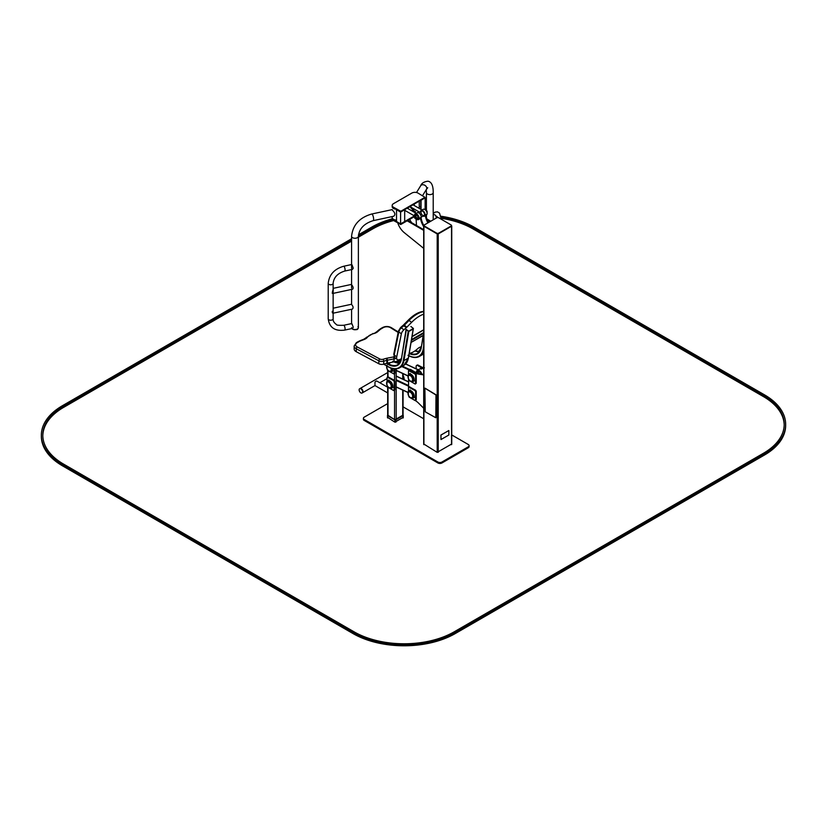 <?xml version="1.0" encoding="UTF-8"?>
<svg xmlns="http://www.w3.org/2000/svg" width="827" height="827" viewBox="0 0 827 827"><rect width="100%" height="100%" fill="white"/><g stroke="black" fill="none" stroke-linecap="round" stroke-linejoin="round"><path stroke-width="1.24" d="M424.003 225.606L423.91 226.247L437.204 233.927L451.521 226.247L451.439 225.606M423.91 444.089L437.204 452.359L451.521 444.089M416.146 368.801L416.146 366.433A2.171 1.251 60 0 1 416.591 365.441A2.171 1.251 60 0 1 417.676 365.544L422.669 368.428A14.462 8.353 -120 0 0 423.703 368.966M416.591 365.441L417.211 365.089A2.171 1.251 60 0 1 418.286 365.193L423.279 368.077A14.462 8.353 -120 0 0 423.703 368.315M408.579 387.181L408.579 379.934M408.579 370.641A2.171 1.251 60 0 1 409.024 369.814A2.171 1.251 60 0 1 410.109 369.917L415.102 372.801A14.462 8.353 -120 0 0 418.596 374.104L423.703 374.91M409.024 369.814L409.644 369.452A2.171 1.251 60 0 1 410.73 369.566L415.712 372.439A14.462 8.353 -120 0 0 419.206 373.752L423.703 374.455M423.703 408.249L418.596 403.162A14.462 8.353 -120 0 0 415.35 400.578M423.703 248.369L404.32 232.697A13.015 7.515 60 0 1 397.766 222.959M407.142 220.819L423.703 230.371M407.763 220.458L423.703 229.668M411.691 222.732A13.015 7.515 60 0 1 409.675 219.351M411.846 210.306L412.466 209.955L415.526 211.722L414.916 212.084L411.846 210.306M427.27 219.92L430.154 221.584M426.918 219.01L430.764 221.233M392.194 217.749A4.342 2.502 0 0 0 392.174 217.987L392.174 218.69A4.342 2.502 0 0 0 393.445 220.458L400.806 224.479L414.534 216.55M400.806 224.479L400.806 223.766L414.41 215.919M420.767 207.195L419.258 206.316M419.63 212.208L410.006 206.647L407.287 208.218L416.198 213.356M392.174 217.987A4.342 2.502 0 0 0 393.445 219.755L400.392 223.766L400.392 224.479M400.599 223.89L396.515 221.522L396.515 209.717L400.599 212.084L404.692 209.717L404.692 221.522L400.599 223.89L400.599 212.084M421.057 209.438L421.057 200.268L425.026 197.839M425.14 209.696L425.14 197.911M417.986 193.073A4.342 2.502 0 0 0 411.846 193.073L393.445 203.7A4.342 2.502 0 0 0 392.174 205.468A4.342 2.502 0 0 0 393.445 207.236L400.806 211.257L424.933 197.322L417.986 193.073M392.174 205.468L392.174 206.171A4.342 2.502 0 0 0 393.445 207.949L400.806 211.96L424.933 197.798M387.667 403.617L364.252 417.139A2.894 1.675 0 0 0 363.404 418.317L363.404 419.268A2.894 1.675 0 0 0 364.252 420.447L437.876 462.955A2.894 1.675 0 0 0 441.959 462.955L468.237 447.779A2.894 1.675 0 0 0 469.085 446.601L469.085 445.66A2.894 1.675 0 0 0 468.237 444.471L451.738 434.94M423.703 418.762L403.069 406.853M363.404 418.317A2.894 1.675 0 0 0 364.252 419.506L437.876 462.004A2.894 1.675 0 0 0 441.959 462.004L468.237 446.838A2.894 1.675 0 0 0 469.085 445.66M418.152 365.12L422.38 367.446M408.476 378.952L409.086 380.544L415.02 383.966L416.25 383.263L416.25 374.755L415.63 373.701L409.272 370.227L408.476 370.982L408.476 374.6M415.454 384.007L415.63 375.117L415.02 374.052L408.652 370.579M412.745 381.33A3.835 2.212 60 0 0 412.745 376.895A3.835 2.212 60 0 0 408.91 374.683L408.91 374.683A3.835 2.212 60 0 0 408.662 374.879A3.835 2.212 60 0 0 408.218 375.654A3.835 2.212 60 0 1 408.662 374.879A3.835 2.212 60 0 1 408.91 374.683A3.835 2.212 60 0 1 412.745 376.895A3.835 2.212 60 0 1 412.745 381.33A3.835 2.212 60 0 1 411.567 381.443A3.835 2.212 60 0 0 412.745 381.33L412.745 381.319M408.476 395.482L409.086 397.074L415.02 400.495L416.25 399.792L416.25 391.285L415.63 390.23L409.272 386.757L408.476 387.512L408.476 391.13M415.454 400.537L415.63 391.647L415.02 390.582L408.652 387.108M408.662 391.409A3.835 2.212 60 0 1 408.91 391.212A3.835 2.212 60 0 1 412.745 393.425A3.835 2.212 60 0 1 412.745 397.859A3.835 2.212 60 0 1 411.567 397.973A3.835 2.212 60 0 0 412.745 397.859L412.745 397.849A3.835 2.212 60 0 0 412.745 393.425A3.835 2.212 60 0 0 408.91 391.212L408.91 391.212A3.835 2.212 60 0 0 408.662 391.409A3.835 2.212 60 0 0 408.218 392.184A3.835 2.212 60 0 1 408.662 391.409M419.217 371.654A2.605 1.499 -120 0 0 417.966 371.561M423.703 367.705A3.98 2.295 -120 0 0 423.176 367.519L423.383 367.405A3.98 2.295 -120 0 0 422.266 367.488M421.894 374.176A3.98 2.295 -120 0 0 417.284 370.372A3.98 2.295 -120 0 0 416.457 372.191M421.791 368.821L420.984 369.059L421.791 368.821M420.953 374.021A2.75 1.582 -120 0 0 419.165 371.633A2.75 1.582 -120 0 0 417.221 372.791M423.383 367.405L424.447 367.901M421.677 374.135A3.835 2.212 -120 0 0 418.648 370.496A3.835 2.212 -120 0 0 416.457 372.305M399.865 362.681A3.98 2.295 -120 0 0 398.883 361.389M399.741 362.867A3.835 2.212 -120 0 0 398.707 361.492M420.106 372.45A3.401 1.964 60 0 1 420.767 374M417.211 373.184L419.506 371.861M419.206 371.654L416.86 373.029M387.667 387.088L387.667 415.371A1.158 0.672 -0 0 0 388.008 415.847L394.551 419.62A1.158 0.672 -0 0 0 396.185 419.62L402.728 415.847A1.158 0.672 -0 0 0 403.069 415.371L403.069 390.23M399.379 360.396L395.74 362.495L399.379 360.396M400.992 360.169L396.557 362.733M387.667 387.232L376.833 381.051A2.46 1.416 120 0 0 374.972 382.126L374.972 385.506M359.869 388.659A2.46 1.416 60 0 1 360.055 388.514A2.46 1.416 60 0 1 362.515 389.93A2.46 1.416 60 0 1 362.515 392.773A2.46 1.416 -120 0 0 362.515 389.93A2.46 1.416 -120 0 0 360.055 388.514L387.656 372.574A2.46 1.416 -120 0 0 387.656 372.574A2.46 1.416 -120 0 0 387.656 372.574A2.46 1.416 -120 0 0 387.232 373.153M387.698 417.439L394.861 422.163L403.038 417.439M387.667 415.092L394.861 419.796L403.069 415.092M387.667 392.908L374.972 385.578L362.515 392.773A2.46 1.416 60 0 1 362.288 392.856M359.135 389.868A2.46 1.416 60 0 1 359.642 388.742A2.46 1.416 60 0 1 362.102 390.168A2.46 1.416 60 0 1 362.102 393.001A2.46 1.416 60 0 1 360.21 392.349A2.46 1.416 60 0 1 359.135 389.868M403.069 375.2L403.648 379.51M404.01 379.448A3.835 2.212 -120 0 0 403.648 377.525M394.986 362.216L396.66 361.254M411.505 339.794L411.071 342.399M411.102 342.202L411.474 339.99M408.404 357.729L413.221 328.939L408.817 331.482L403.938 360.634L403.328 360.572A21.978 12.694 60 0 1 388.018 366.568L383.8 364.128L388.111 366.764C392.484 369.235 396.288 369.597 399.534 367.85A22.412 12.943 60 0 1 388.328 366.743L383.635 364.18M406.274 330.035L401.415 359.083L406.088 329.311L408.621 331.596L413.366 328.639M406.171 329.477L408.693 331.172L413.397 328.453L410.885 326.489M421.284 346.699L420.199 347.113A7.226 3.391 128 0 0 417.47 348.87L417.035 349.252A14.462 6.771 -52 0 1 410.275 353.16L409.882 353.243A7.226 3.391 128 0 0 409.22 353.449M401.488 358.618L400.485 359.197A6.502 3.05 -52 0 1 397.28 359.559A6.502 3.05 -52 0 1 396.712 356.892L401.353 333.86A4.342 2.036 -52 0 1 403.927 329.756L406.408 327.585A4.342 2.036 128 0 0 406.843 327.182L411.629 322.344A23.859 11.175 -52 0 1 423.703 314.198M356.251 351.702L356.251 348.746A6.502 3.753 0 0 1 354.152 345.986L354.152 348.942A6.502 3.753 0 0 0 356.251 351.702L378.849 363.756A4.342 2.502 0 0 0 383.718 364.159L386.86 363.249A4.342 2.502 180 0 1 387.429 363.115L393.931 361.875M387.429 363.115L387.429 360.169L394.045 358.908L394.045 361.854A23.859 13.78 0 0 0 401.116 359.693M426.174 210.234A1.303 0.755 60 0 1 426.225 210.254A1.303 0.755 60 0 1 427.145 211.857A1.303 0.755 60 0 1 427.145 211.908M425.585 210.068A1.447 0.837 60 0 1 426.122 210.203A1.447 0.837 60 0 1 427.145 211.97A1.447 0.837 60 0 1 426.99 212.508M418.235 218.245A2.243 1.292 60 0 1 417.738 218.059A1.592 0.92 -120 0 0 417.78 216.343A1.592 0.92 -120 0 0 416.26 215.258A1.592 0.92 -120 0 0 416.126 215.32A1.592 0.92 -120 0 0 415.867 215.63M416.157 215.072L416.157 215.299A2.243 1.292 60 0 1 416.229 214.782M417.315 218.142A1.592 0.92 -120 0 0 417.718 218.07L417.945 218.173M415.433 218.669A1.447 0.837 -120 0 0 415.485 218.7A1.447 0.837 -120 0 0 416.208 218.773L417.645 217.946A1.447 0.837 -120 0 0 417.697 216.374A1.447 0.837 -120 0 0 416.322 215.392A1.447 0.837 -120 0 0 416.198 215.444L414.761 216.271A1.447 0.837 -120 0 0 414.461 216.932A1.447 0.837 -120 0 0 414.472 216.994M416.208 218.773A1.447 0.837 -120 0 0 416.27 217.201A1.447 0.837 -120 0 0 414.896 216.219A1.447 0.837 -120 0 0 414.761 216.271M414.844 216.405A1.303 0.755 -120 0 0 414.461 217.046A1.303 0.755 -120 0 0 415.381 218.638A1.303 0.755 -120 0 0 416.26 217.759A1.303 0.755 -120 0 0 414.844 216.405M415.071 216.891L415.919 217.894L415.071 216.891M415.443 216.994L415.919 217.821M416.467 225.492L416.115 218.917M420.364 217.677L420.643 219.083A14.462 8.353 -120 0 0 423.703 226.691M420.984 217.325L421.263 218.731A14.462 8.353 -120 0 0 423.91 225.657M425.171 214.906L425.45 216.312A14.462 8.353 -120 0 0 427.9 222.887M425.791 214.544L426.06 215.961A14.462 8.353 -120 0 0 428.52 222.525M394.83 208.745A4.197 2.419 180 0 1 392.505 207.257A4.197 2.419 180 0 1 392.38 206.936M395.378 209.066A4.342 2.502 180 0 1 392.37 207.391A4.342 2.502 180 0 1 392.174 206.647A4.342 2.502 180 0 1 392.194 206.409M393.497 219.31A4.197 2.419 180 0 0 393.549 219.341A4.197 2.419 180 0 0 396.515 220.054A4.342 2.502 180 0 1 393.445 219.279A4.342 2.502 180 0 1 392.37 218.256A4.342 2.502 180 0 1 392.174 217.511L392.174 216.581M351.578 304.253L351.62 304.574C353.305 306.424 353.542 307.933 352.343 309.112L333.26 313.164M332.351 312.833L332.278 311.314A2.46 0.703 77.9 0 1 332.351 312.833L333.219 313.216M351.899 285.098C353.284 287.021 353.511 288.385 352.571 289.202L332.836 293.44M333.136 289.036L333.312 289.957M333.178 289.119L332.392 292.117A2.46 0.703 77.9 0 1 332.289 293.358L332.392 292.117M333.136 289.367L333.291 290.112M392.215 209.613L392.443 210.265C395.161 212.787 395.564 214.793 393.642 216.26L373.142 220.664A3.401 0.972 -102.1 0 0 373.556 218.204A3.401 0.972 -102.1 0 0 372.429 214.565A3.401 0.972 -102.1 0 0 371.716 214.017L392.174 209.624M357.967 326.665A3.401 1.964 180 0 1 358.38 327.595A3.401 1.964 180 0 1 355.817 329.497A3.401 1.964 180 0 1 351.992 328.526A3.401 1.964 180 0 0 352.416 328.877A3.401 1.964 180 0 0 356.168 329.435A3.401 1.964 180 0 0 358.38 327.595L358.38 327.709A3.401 1.964 180 0 1 356.168 329.549A3.401 1.964 180 0 1 352.416 329.001A3.401 1.964 180 0 1 351.909 328.546M352.033 323.884L353.253 327.254L352.395 328.443L344.745 330.087C334.894 331.379 329.384 327.616 328.216 318.788A2.46 1.416 180 0 0 331.534 320.121A2.46 1.416 180 0 0 333.136 318.788C332.899 320.866 333.984 322.757 336.403 324.473C336.32 325.197 338.76 325.466 343.712 325.28A2.46 0.703 77.9 0 1 344.611 326.479A2.46 0.703 77.9 0 1 345.086 329.012A2.46 0.703 77.9 0 1 344.745 330.087M351.578 264.547L343.712 266.242A2.46 0.703 -102.1 0 1 344.611 267.441A2.46 0.703 -102.1 0 1 345.086 269.974A2.46 0.703 -102.1 0 1 344.745 271.049L352.395 269.406L353.253 268.217L352.033 264.847M419.258 201.312L419.258 206.884A4.342 2.502 180 0 1 418.72 208.084M414.751 209.386A4.342 2.502 180 0 1 411.846 208.652A4.342 2.502 180 0 1 410.585 206.977M414.813 209.427A4.197 2.419 180 0 1 411.949 208.714A4.197 2.419 180 0 1 411.898 208.683M414.275 204.186L414.141 205.437M387.088 368.987L387.698 370.579L394.065 374.042L394.861 373.287L394.861 368.935M394.065 374.042L394.241 368.894M391.988 368.449A3.835 2.212 60 0 1 391.357 371.354A3.835 2.212 60 0 1 390.179 371.478A3.835 2.212 60 0 0 391.357 371.354L391.357 371.354A3.835 2.212 60 0 0 391.988 368.449M387.088 385.516L387.698 387.108L393.631 390.53L394.861 389.817L394.861 381.319L394.241 380.255L387.884 376.792L387.088 377.546L387.088 381.164M394.065 390.571L394.241 381.671L393.631 380.616L387.263 377.143M387.274 381.433A3.835 2.212 60 0 1 387.522 381.247A3.835 2.212 60 0 1 391.357 383.459A3.835 2.212 60 0 1 391.357 387.884A3.835 2.212 60 0 1 390.179 388.008A3.835 2.212 60 0 0 391.357 387.884L391.357 387.884A3.835 2.212 60 0 0 391.357 383.459A3.835 2.212 60 0 0 387.522 381.247L387.522 381.247A3.835 2.212 60 0 0 387.274 381.433A3.835 2.212 60 0 0 386.829 382.208A3.835 2.212 60 0 1 387.274 381.433M423.01 216.095A3.112 1.799 -120 0 0 424.851 214.513A3.112 1.799 -120 0 0 422.773 210.916A3.112 1.799 -120 0 0 420.488 211.712A3.256 1.881 -120 0 1 421.129 210.503A3.256 1.881 -120 0 1 424.385 212.384A3.256 1.881 -120 0 1 424.385 216.147A3.256 1.881 -120 0 1 423 216.105M423.486 215.826A2.677 1.54 -120 0 0 424.54 214.472A2.677 1.54 -120 0 0 422.649 211.195A2.677 1.54 -120 0 0 420.953 211.443M422.7 211.226A2.533 1.458 -120 0 0 421.491 211.133A2.533 1.458 -120 0 0 422.132 214.896A2.533 1.458 -120 0 0 424.024 215.516A2.533 1.458 -120 0 0 424.54 214.41M427.104 213.407A3.112 1.799 -120 0 0 427.104 213.356A3.112 1.799 -120 0 0 424.902 209.541A3.112 1.799 -120 0 0 424.851 209.52M426.422 217.449L426.422 214.968A3.256 1.881 -120 0 0 427.104 213.469A3.256 1.881 -120 0 0 424.799 209.489A3.256 1.881 -120 0 0 423.176 209.324L421.129 210.503M415.278 215.971A2.171 1.251 60 0 1 415.723 214.875A2.171 1.251 60 0 1 416.27 214.793A2.171 1.251 60 0 1 416.756 214.958L416.126 215.32M417.718 218.07L418.338 217.708A2.171 1.251 60 0 1 417.893 218.638A2.171 1.251 60 0 1 416.725 218.473M418.08 218.483A2.171 1.251 60 0 1 417.128 218.235M415.692 215.733A2.171 1.251 60 0 1 415.95 214.793M418.907 212.952A3.112 1.799 60 0 1 418.958 212.984A3.112 1.799 60 0 1 421.16 216.788A3.112 1.799 60 0 1 421.16 216.839M414.616 216.395A3.112 1.799 60 0 1 414.513 215.547A3.112 1.799 60 0 1 415.94 213.997A3.112 1.799 60 0 1 418.875 217.615A3.112 1.799 60 0 1 416.705 219.351A3.112 1.799 60 0 1 416.022 218.835M415.082 216.085A2.316 1.334 60 0 1 416.136 214.72A2.316 1.334 60 0 1 416.705 214.927A2.316 1.334 60 0 1 418.348 217.759A2.316 1.334 60 0 1 416.529 218.586M414.513 215.485A3.256 1.881 60 0 1 414.513 215.433A3.256 1.881 60 0 1 415.185 213.935A3.256 1.881 60 0 1 416.012 213.8A3.256 1.881 60 0 1 418.741 216.436A3.256 1.881 60 0 1 418.441 219.579A3.256 1.881 60 0 1 416.808 219.413A3.256 1.881 60 0 1 416.756 219.382M416.095 213.418A1.551 0.899 -60 0 0 415.185 213.935L417.232 212.756A3.256 1.881 60 0 1 418.048 212.622A3.256 1.881 60 0 1 418.855 212.921A3.256 1.881 60 0 1 421.16 216.901A3.256 1.881 60 0 1 421.046 217.646M424.427 224.892L436.697 217.801A1.447 0.837 180 0 1 438.744 217.801L451.015 224.892A1.447 0.837 180 0 1 451.439 225.482A1.447 0.837 180 0 1 451.015 226.071L438.744 233.152A1.447 0.837 180 0 1 436.697 233.152L424.427 226.071A1.447 0.837 180 0 1 424.003 225.482A1.447 0.837 180 0 1 424.427 224.892M451.377 225.719A1.447 0.837 180 0 1 451.439 225.957A1.447 0.837 180 0 1 451.015 226.546L438.744 233.627A1.447 0.837 180 0 1 436.697 233.627L424.427 226.546A1.447 0.837 180 0 1 424.003 225.957A1.447 0.837 180 0 1 424.065 225.719M440.987 439.54L440.936 435.033L448.865 430.516L448.865 435.002L440.987 439.54L440.936 435.033M440.987 435.054L448.865 430.516M425.243 411.825L435.829 417.759L435.984 394.996L424.882 388.173L425.243 411.825M435.922 417.676L436.18 394.882L424.995 388.142M440.925 216.219A72.3 41.743 180 0 1 473.995 227.115L764.468 394.82A72.3 41.743 180 0 1 785.65 424.344A72.3 41.743 180 0 1 764.468 453.858L455.253 632.386A72.3 41.743 180 0 1 353.005 632.386L62.532 464.681A72.3 41.743 180 0 1 41.35 435.157A72.3 41.743 180 0 1 62.532 405.643L351.578 238.765M785.65 424.344L785.65 425.523A72.3 41.743 180 0 1 764.468 455.036L455.253 633.565A72.3 41.743 180 0 1 353.005 633.565L62.532 465.859A72.3 41.743 180 0 1 41.35 436.346L41.35 435.157M358.494 234.775L371.747 227.115A72.3 41.743 180 0 1 392.184 218.835M784.192 424.933A70.853 40.905 0 0 0 763.445 396.598L472.972 228.893A70.853 40.905 0 0 0 441.236 218.307M351.578 239.944L63.555 406.233A70.853 40.905 0 0 0 42.797 435.157A70.853 40.905 0 0 0 63.555 464.092L354.028 631.797A70.853 40.905 0 0 0 454.23 631.797L763.445 453.268A70.853 40.905 0 0 0 784.203 424.344A70.853 40.905 0 0 0 763.445 395.409L472.972 227.714A70.853 40.905 0 0 0 441.091 217.108M393.611 220.561A70.853 40.905 0 0 0 372.77 228.893L358.38 237.194M392.515 219.672A70.853 40.905 0 0 0 372.77 227.714L358.38 236.015M351.578 241.122L63.555 407.411A70.853 40.905 0 0 0 42.808 435.757M438.227 452.359L438.227 233.927M451.521 444.678L451.521 226.247M423.91 444.678L423.91 226.247M437.204 452.359L437.204 233.927M417.676 365.544L418.286 365.193M410.109 369.917L410.73 369.566M415.102 372.801L415.712 372.439M418.596 374.104L419.206 373.752M393.445 220.458L393.445 219.755M420.85 209.314L420.85 200.392M393.445 207.949L393.445 207.236M400.392 211.96L400.392 211.257M400.806 211.96L400.806 211.257M424.933 198.025L424.933 197.322M468.237 447.779L468.237 446.838M441.959 462.955L441.959 462.004M437.876 462.955L437.876 462.004M364.252 420.447L364.252 419.506M416.25 383.263L415.63 383.614M416.25 374.755L415.63 375.117M415.63 373.701L415.02 374.052M409.706 370.269L409.086 370.63M408.796 375.086A3.546 2.047 60 0 1 408.848 375.055A3.546 2.047 60 0 1 412.394 377.102A3.546 2.047 60 0 1 412.394 381.195A3.546 2.047 60 0 1 412.342 381.216M408.021 376.854A3.546 2.047 60 0 1 408.517 375.293A3.546 2.047 60 0 1 408.745 375.117A3.546 2.047 60 0 1 412.291 377.164A3.546 2.047 60 0 1 412.291 381.247A3.546 2.047 60 0 1 410.419 381.009M408.476 375.644A3.256 1.881 60 0 1 412.435 378.477A3.256 1.881 60 0 1 410.037 380.782A3.256 1.881 60 0 1 408.476 375.644M408.125 375.83A4.269 2.46 60 0 1 408.724 374.342A4.269 2.46 60 0 1 409.003 374.135A4.269 2.46 60 0 1 413.262 376.595A4.269 2.46 60 0 1 413.262 381.526A4.269 2.46 60 0 1 411.36 381.433M416.25 399.792L415.63 400.144M416.25 391.285L415.63 391.647M415.63 390.23L415.02 390.582M409.706 386.798L409.086 387.16M408.796 391.616A3.546 2.047 60 0 1 408.848 391.584A3.546 2.047 60 0 1 412.394 393.631A3.546 2.047 60 0 1 412.394 397.725A3.546 2.047 60 0 1 412.342 397.746M408.021 393.394A3.546 2.047 60 0 1 408.517 391.822A3.546 2.047 60 0 1 408.745 391.647A3.546 2.047 60 0 1 412.291 393.693A3.546 2.047 60 0 1 412.291 397.777A3.546 2.047 60 0 1 410.419 397.539M408.476 392.174A3.256 1.881 60 0 1 412.435 395.006A3.256 1.881 60 0 1 410.037 397.311A3.256 1.881 60 0 1 408.476 392.174M408.125 392.36A4.269 2.46 60 0 1 408.724 390.871A4.269 2.46 60 0 1 409.003 390.664A4.269 2.46 60 0 1 413.262 393.125A4.269 2.46 60 0 1 413.262 398.056A4.269 2.46 60 0 1 411.36 397.963M408.011 375.84L396.185 370.331L408.011 375.882M401.798 366.547L408.941 369.876M399.369 361.11L400.454 361.616M405.612 364.014L418.152 369.865M402.449 366.175L409.572 369.493M414.906 371.985L416.963 372.936M408.011 392.411L396.185 386.902L408.011 392.38M408.579 386.23L396.185 380.451M408.579 381.929L396.185 376.151M408.579 385.558L396.185 379.779M402.728 415.847L402.728 390.075M402.728 379.076L402.728 373.546M396.185 419.62L396.185 368.904M394.551 419.62L394.551 390.292M394.551 380.534L394.551 373.763M388.008 415.847L388.008 387.284M388.008 376.75L388.008 370.754M394.861 422.163L394.861 419.796M387.698 418.028L387.698 415.661M395.885 422.163L395.885 419.796M403.038 418.028L403.038 415.661M403.069 376.574L403.648 376.244M404.114 379.004A3.546 2.047 -120 0 0 403.648 377.05M403.648 376.895L403.648 376.895A3.256 1.881 -120 0 1 404.114 378.869M404.01 379.676A4.269 2.46 -120 0 0 403.648 377.784M412.042 336.579L423.703 329.849M412.022 336.713L423.703 329.973M411.536 339.597L423.703 332.568M411.639 340.228L423.703 333.271M411.298 342.244L423.703 335.09M423.703 346.141L423.207 349.128A21.978 12.694 60 0 1 408.848 355.641A22.412 12.943 60 0 0 419.413 356.416L423.703 353.935M423.341 335.39L421.284 347.64A19.228 11.102 60 0 1 409.2 353.563M423.269 335.431L421.294 347.226L417.604 353.284A18.804 10.854 60 0 1 409.954 353.232M421.284 347.64L423.155 335.493M419.516 351.558A18.804 10.854 60 0 1 414.937 350.917M423.703 349.769A22.412 12.943 60 0 1 419.413 356.416C416.167 358.153 412.353 357.791 407.99 355.321M421.232 347.578A18.804 10.854 60 0 1 417.604 353.284M408.187 331.534L403.328 360.572M401.415 359.083A19.228 11.102 60 0 1 388.018 364.325L386.395 363.384M401.426 358.66L397.725 364.728A18.804 10.854 60 0 1 388.328 363.787L387.232 363.156M408.342 358.091L403.938 360.634A22.412 12.943 60 0 1 399.534 367.85L403.938 365.307A22.412 12.943 60 0 0 408.342 358.091M394.117 361.844L399.658 362.981A18.804 10.854 60 0 1 392.732 361.244M401.353 359.021A18.804 10.854 60 0 1 397.725 364.728M388.018 364.325L390.52 362.526M403.938 365.307L408.466 357.926L413.397 328.453M397.28 359.559L394.758 357.584A6.502 3.05 -52 0 1 394.2 354.928L398.831 331.896A4.342 2.036 -52 0 1 401.405 327.792L403.896 325.621A4.342 2.036 128 0 0 404.331 325.207L409.117 320.369A23.859 11.175 -52 0 1 423.703 311.665M396.712 356.892L394.2 354.928A1.447 0.93 -168.6 0 1 393.797 354.09L398.428 331.058A1.447 0.93 -168.6 0 0 398.831 331.896L401.353 333.86M403.927 329.756L400.609 327.523L398.428 331.058M406.408 327.585L403.1 325.352L400.609 327.523M406.843 327.182L404.331 325.207L403.1 325.352M411.629 322.344L408.383 320.039L403.597 324.877M423.589 311.386L423.703 311.376A1.447 1.178 -93.4 0 0 423.589 311.386C418.741 311.862 413.676 314.756 408.383 320.039M398.149 332.444L390.571 327.709A5.065 2.926 0 0 0 383.273 327.626L381.423 328.691A13.015 7.515 0 0 0 379.789 329.839L377.598 331.741A8.673 5.014 180 0 1 374.135 333.477L373.587 333.632A13.015 7.515 0 0 0 367.498 337.147L367.229 337.468A8.673 5.014 180 0 1 364.221 339.463L360.923 340.734A13.015 7.515 0 0 0 358.939 341.665L357.088 342.74A5.065 2.926 0 0 0 357.233 346.958A1.447 0.806 -61.9 0 0 356.251 348.746L378.849 360.799A4.342 2.502 0 0 0 383.718 361.203L386.86 360.303A4.342 2.502 180 0 1 387.429 360.169L386.974 358.194L393.59 356.933A22.412 12.943 0 0 0 394.107 356.83M378.849 363.756L378.849 360.799A1.447 0.806 -61.9 0 1 379.82 359.001A2.894 1.675 0 0 0 383.077 359.269L386.219 358.37A5.789 3.339 180 0 1 386.974 358.194M383.718 364.159L383.718 361.203A1.447 0.527 -106 0 0 383.077 359.269M386.86 363.249L386.86 360.303A1.447 0.527 -106 0 0 386.219 358.37M393.59 356.933L394.045 358.908A23.859 13.78 0 0 0 395.916 358.494M357.233 346.958L379.82 359.001M398.242 331.978L391.336 327.657A1.447 0.868 122 0 0 390.571 327.709M391.336 327.657C388.442 326.158 385.516 326.117 382.55 327.554A1.447 0.837 60 0 1 383.273 327.626M382.55 327.554L380.699 328.619A1.447 0.837 60 0 1 381.423 328.691M380.699 328.619L378.849 329.921A1.447 0.982 49.1 0 1 379.789 329.839M378.849 329.921L376.647 331.823A1.447 0.982 49.1 0 1 377.598 331.741M376.647 331.823L374.135 333.477M366.278 337.581A1.447 1.065 39.8 0 1 367.498 337.147M373.194 333.415L366.123 337.716A1.447 1.065 39.8 0 1 367.229 337.468M366.123 337.716L363.704 339.287A1.447 0.651 68.9 0 1 364.221 339.463M363.704 339.287L360.407 340.559A1.447 0.651 68.9 0 1 360.923 340.734M360.407 340.559L358.225 341.592A1.447 0.837 60 0 1 358.939 341.665M358.225 341.592L356.365 342.667A1.447 0.837 60 0 1 357.088 342.74M420.643 219.083L421.263 218.731M425.45 216.312L426.06 215.961M373.142 220.664C364.107 223.528 359.187 228.728 358.38 236.295A3.401 1.964 180 0 1 355.579 238.228A3.401 1.964 180 0 1 351.795 236.977A3.401 1.964 180 0 1 351.578 236.295L351.578 268.403M344.745 271.049C337.643 273.282 333.777 277.386 333.136 283.361A2.46 1.416 180 0 1 331.534 284.695A2.46 1.416 180 0 1 328.216 283.361L328.216 318.788M416.508 192.515L420.664 185.786A3.401 2.615 31.7 0 1 423.558 184.793A3.401 2.615 31.7 0 1 426.443 189.362L422.525 195.689M420.664 185.786C421.667 183.149 424.117 181.63 428.004 181.206C431.549 181.909 433.286 185.724 433.214 192.65A3.401 1.964 180 0 1 429.813 194.614A3.401 1.964 180 0 1 426.422 192.65L426.422 210.399M433.214 214.555A2.46 1.892 31.7 0 1 435.715 215.609A2.46 1.892 31.7 0 1 436.098 217.894L437.152 216.591L435.798 216.312M394.861 373.287L394.241 373.649M391.522 368.304A3.546 2.047 60 0 1 391.006 371.22A3.546 2.047 60 0 1 390.954 371.251M391.388 368.263A3.546 2.047 60 0 1 390.902 371.282A3.546 2.047 60 0 1 389.031 371.044M386.633 366.888A3.546 2.047 60 0 1 386.736 365.968M390.892 368.087A3.256 1.881 60 0 1 389.062 371.065A3.256 1.881 60 0 1 386.829 366.03M392.66 368.625A4.269 2.46 60 0 1 391.874 371.55A4.269 2.46 60 0 1 389.972 371.468M394.861 389.817L394.241 390.179M394.861 381.319L394.241 381.671M394.241 380.255L393.631 380.616M388.318 376.833L387.698 377.184M387.408 381.65A3.546 2.047 60 0 1 387.46 381.619A3.546 2.047 60 0 1 391.006 383.666A3.546 2.047 60 0 1 391.006 387.749A3.546 2.047 60 0 1 390.954 387.78M386.633 383.418A3.546 2.047 60 0 1 387.129 381.847A3.546 2.047 60 0 1 387.356 381.671A3.546 2.047 60 0 1 390.902 383.718A3.546 2.047 60 0 1 390.902 387.811A3.546 2.047 60 0 1 389.031 387.574M387.088 382.208A3.256 1.881 60 0 1 391.047 385.041A3.256 1.881 60 0 1 388.649 387.336A3.256 1.881 60 0 1 387.088 382.208M386.736 382.394A4.269 2.46 60 0 1 387.336 380.906A4.269 2.46 60 0 1 387.615 380.699A4.269 2.46 60 0 1 391.874 383.159A4.269 2.46 60 0 1 391.874 388.08A4.269 2.46 60 0 1 389.972 387.997M358.38 327.647A3.401 1.964 180 0 1 358.38 327.709C357.336 328.898 358.773 330.521 352.467 329.125L351.578 327.709M357.274 329.156A3.112 1.799 180 0 1 352.684 329.156M455.253 632.386L455.253 633.565M764.468 453.858L764.468 455.036M353.005 632.386L353.005 633.565M62.532 464.681L62.532 465.859M763.445 395.409L763.445 396.598M472.972 227.714L472.972 228.893M372.77 227.714L372.77 228.893M63.555 406.233L63.555 407.411M451.738 444.388L451.738 225.957M423.703 444.388L423.703 225.957M420.767 209.262L420.767 200.444M425.026 197.911L425.026 197.198M408.848 375.055L408.476 375.313C407.349 380.896 411.753 382.198 412.291 381.247L412.394 381.195M410.223 373.422L408.662 374.383L407.99 376.254M414.492 380.813L412.404 381.764L410.926 381.34M408.848 391.584L408.476 391.853C407.349 397.425 411.753 398.728 412.291 397.777L412.394 397.725M410.223 389.951L408.662 390.923L407.99 392.784M414.492 397.342L412.404 398.294L410.926 397.87M421.656 367.85L417.284 370.372M396.185 370.486L408 375.996M399.493 361.037L400.506 361.513M405.695 363.932L418.276 369.793M408 392.525L396.185 387.015M408.579 381.805L396.185 376.027M403.069 379.242L403.069 373.701M387.667 376.916L387.667 370.558M387.088 378.58L379.882 382.736M403.245 417.728L403.245 415.371M387.491 417.728L387.491 415.371M403.648 376.771L404.134 379.469M404.124 379.727L403.648 377.298M412.063 336.475L423.703 329.756M411.215 342.388L423.703 335.173M415.04 350.844L419.527 351.537M394.758 357.584L393.797 354.09M354.152 345.986L356.365 342.667M421.139 217.181L424.024 215.516M418.617 212.797L421.491 211.133M333.136 308.213L351.537 304.253M333.136 288.354L351.578 284.385M371.716 214.017C359.518 217.563 352.809 224.985 351.578 236.295M351.578 269.581L351.578 288.116M351.578 289.419L351.578 304.501M351.578 309.277L351.578 324.05M358.38 236.295L358.38 327.595M343.712 325.28L351.578 323.584M333.136 283.361L333.136 290.763M333.136 291.073L333.136 312.761M333.136 313.216L333.136 318.788M343.712 266.242C334.325 268.971 329.156 274.688 328.216 283.361M426.443 189.362L427.724 187.75L426.99 187.905M426.256 189.662L426.422 192.65M433.214 192.65L433.214 219.817M433.214 213.552L434.992 212.167L437.462 211.846L439.53 213.118L441.298 219.279M387.088 365.348C385.961 370.92 390.365 372.222 390.902 371.282L391.006 371.22M393.104 370.847L391.016 371.788L389.538 371.364M387.46 381.619L387.088 381.878C385.961 387.45 390.365 388.752 390.902 387.811L391.006 387.749M388.835 379.986L387.274 380.947L386.602 382.818M393.104 387.377L391.016 388.318L389.538 387.894M422.018 209.996L413.118 204.858M418.441 219.579L420.478 218.39M414.544 215.992L404.692 210.306"/></g></svg>
